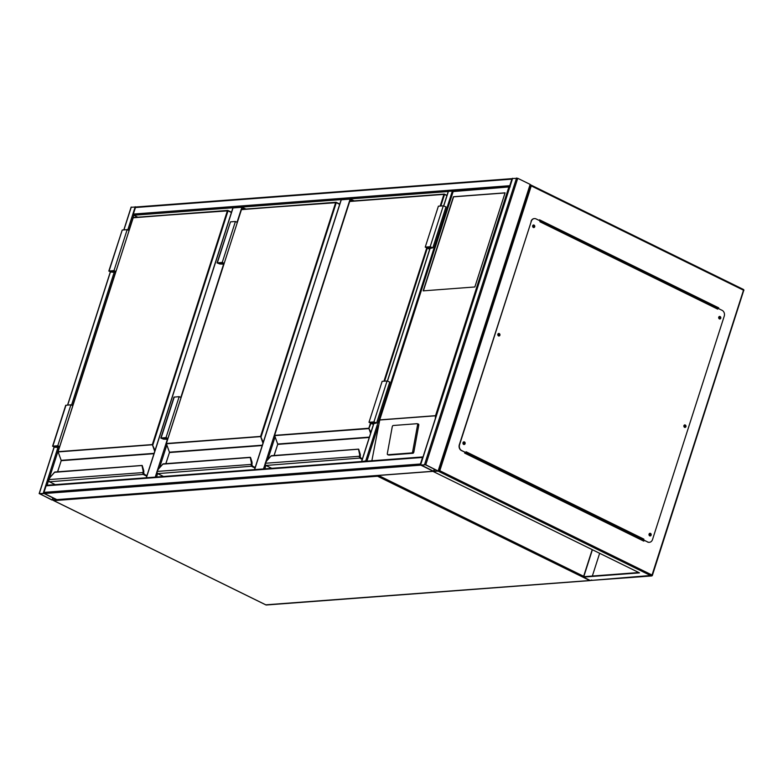 <?xml version="1.0" encoding="UTF-8"?>
<svg xmlns="http://www.w3.org/2000/svg" width="783" height="783" viewBox="0 0 783 783"><rect width="100%" height="100%" fill="white"/><g stroke="black" fill="none" stroke-linecap="round" stroke-linejoin="round"><path stroke-width="1.17" d="M265.643 462.283L350.128 199.117L354.278 200.879M341.202 199.998L254.641 469.604M350.128 199.117L341.271 199.782M237.053 222.303L241.878 207.28L246.019 209.041M232.952 208.161L146.392 477.757M241.878 207.28L233.021 207.945M39.307 493.525L51.903 499.994L57.179 499.926L44.425 493.525L39.307 493.525L54.193 447.132M131.211 207.26L136.232 206.976M44.112 493.544L39.806 493.877L52.216 499.965L56.65 499.76L44.112 493.544M511.867 179.15L135.449 207.524A0.891 0.734 -94.3 0 1 136.076 206.986L512.395 178.612A0.891 0.734 85.7 0 0 511.867 179.15L509.772 185.698A0.891 0.734 85.7 0 0 509.85 186.52M135.449 207.524L133.345 214.072A0.891 0.734 -94.3 0 0 133.776 215.237L128.872 230.496M137.769 217.194L133.776 215.237L448.228 191.532M512.562 178.514L517.739 178.299L530.15 184.397L531.265 185.894L743.498 290.199L652.043 575.035L439.811 470.73L531.265 185.894M425.766 464.779L420.843 465.151L433.253 471.249L438.519 471.18L425.766 464.779L517.739 178.299M421.078 464.985L433.557 471.219L437.991 471.014L425.463 464.799L421.078 464.985M423.035 456.92A0.891 0.734 85.7 0 0 422.517 457.448L420.422 463.996A0.891 0.734 85.7 0 0 420.5 464.818M57.472 499.574A0.891 0.734 -94.3 0 1 56.826 499.623L44.425 493.525L420.843 465.151L433.253 471.249A0.891 0.734 85.7 0 0 433.576 471.307M44.425 493.525A0.891 0.734 -94.3 0 1 43.995 492.37L420.422 463.996M423.045 456.91L46.726 485.274A0.891 0.734 -94.3 0 0 46.099 485.822L43.995 492.37M366.385 461.177L362.157 461.5M448.424 191.336L453.435 191.042M366.718 461.158L365.71 460.933L452.427 190.827M361.824 461.52L365.71 460.933M505.074 192.843L453.406 196.739L423.182 290.865L474.85 286.969L505.074 192.843M417.574 424.934A1.331 0.705 -73.5 0 0 417.212 423.711A1.331 0.705 -73.5 0 0 417.065 423.701L393.203 425.502A1.331 0.705 -73.5 0 0 392.234 426.843L387.34 453.494A1.331 0.705 -73.5 0 0 387.702 454.717A1.331 0.705 -73.5 0 0 387.839 454.727L411.711 452.926A1.331 0.705 106.5 0 0 412.68 451.585L417.574 424.934L418.758 425.286A1.331 0.705 -73.5 0 0 418.396 424.063A1.331 0.705 -73.5 0 0 418.259 424.053L417.339 423.779M418.758 425.286L413.874 451.938A1.331 0.705 106.5 0 1 412.895 453.279L389.034 455.08A1.331 0.705 -73.5 0 1 388.887 455.07A1.331 0.705 -73.5 0 1 388.769 455.001M510.193 186.853L453.151 191.571L379.422 420.774L453.132 191.209M435.319 418.67L435.495 415.793L379.745 420.001L371.856 460.766M435.495 415.793L508.754 187.372M505.045 192.941L453.582 196.827L423.388 290.855M464.378 443.481A0.734 0.607 -94.3 0 1 463.242 442.924A0.734 0.607 -94.3 0 1 464.378 443.481M463.742 443.922A0.734 0.607 85.7 0 0 463.634 442.493M499.202 335.026A0.734 0.607 -94.3 0 1 498.057 334.468A0.734 0.607 -94.3 0 1 499.202 335.026M498.556 335.467A0.734 0.607 85.7 0 0 498.448 334.047M534.016 226.571A0.734 0.607 -94.3 0 1 532.88 226.013A0.734 0.607 -94.3 0 1 534.016 226.571M533.38 227.021A0.734 0.607 85.7 0 0 533.272 225.592M720.066 318.006A0.734 0.607 -94.3 0 1 718.931 317.448A0.734 0.607 -94.3 0 1 720.066 318.006M719.43 318.456A0.734 0.607 85.7 0 0 719.323 317.027M685.252 426.461A0.734 0.607 -94.3 0 1 684.107 425.903A0.734 0.607 -94.3 0 1 685.252 426.461M684.606 426.901A0.734 0.607 85.7 0 0 684.499 425.472M650.428 534.916A0.734 0.607 -94.3 0 1 649.293 534.349A0.734 0.607 -94.3 0 1 650.428 534.916M649.792 535.357A0.734 0.607 85.7 0 0 649.684 533.928M439.811 470.73L433.449 471.62L639.476 572.872L583.384 577.1L592.202 549.637M682.287 290.101L680.691 290.229M638.771 572.53L583.766 576.68L592.408 549.744M682.991 290.454L681.396 290.571M583.384 577.1L590.274 580.487L591.723 579.978M539.301 220.503L539.526 219.808L718.686 307.846L718.461 308.551M644.047 540.309L643.783 541.122L464.622 453.073L464.887 452.261M690.224 294.007L688.629 294.124M592.349 576.024L599.641 553.297M643.577 541.024L643.841 540.201M718.246 308.443L718.432 307.866L539.487 219.925M438.363 471.249L651.29 575.887A0.891 0.734 -94.3 0 0 651.622 575.955A0.891 0.891 0 0 0 652.396 575.339L652.239 575.407A0.891 0.734 -94.3 0 1 651.622 575.955L590.274 580.487L652.396 575.339L743.693 290.571M530.502 184.808L743.4 289.436L530.678 184.935M649.88 533.301A1.331 1.106 -94.3 0 1 650.086 535.944M651.143 535.122A1.331 1.106 -94.3 0 1 649.068 534.104A1.331 1.106 -94.3 0 1 651.143 535.122M684.704 424.856A1.331 1.106 -94.3 0 1 684.9 427.489M685.957 426.666A1.331 1.106 -94.3 0 1 683.892 425.658A1.331 1.106 -94.3 0 1 685.957 426.666M719.528 316.401A1.331 1.106 -94.3 0 1 719.724 319.033M720.781 318.221A1.331 1.106 -94.3 0 1 718.716 317.203A1.331 1.106 -94.3 0 1 720.781 318.221M533.468 224.966A1.331 1.106 -94.3 0 1 533.673 227.608M534.73 226.786A1.331 1.106 -94.3 0 1 532.665 225.768A1.331 1.106 -94.3 0 1 534.73 226.786M498.654 333.421A1.331 1.106 -94.3 0 1 498.849 336.054M499.906 335.241A1.331 1.106 -94.3 0 1 497.841 334.224A1.331 1.106 -94.3 0 1 499.906 335.241M463.83 441.876A1.331 1.106 -94.3 0 1 464.035 444.509M465.092 443.687A1.331 1.106 -94.3 0 1 463.017 442.669A1.331 1.106 -94.3 0 1 465.092 443.687M540.192 220.943L539.927 221.765L717.717 309.128L717.972 308.316L722.112 310.342A4.434 3.68 -94.3 0 1 724.246 316.126L652.503 539.585A4.434 3.68 -94.3 0 1 649.391 542.306A4.434 3.68 -94.3 0 1 647.737 541.983L643.606 539.947L643.871 539.135L466.091 451.762L465.826 452.584L461.686 450.548A4.434 3.68 -94.3 0 1 459.562 444.764L531.305 221.305A4.434 3.68 -94.3 0 1 534.417 218.584A4.434 3.68 -94.3 0 1 536.061 218.907L540.192 220.943M717.717 309.128L717.972 308.316M647.737 541.983L643.362 539.967L643.871 539.135M459.562 444.764L459.308 444.783A4.434 3.68 85.7 0 0 461.441 450.568L465.826 452.584M647.492 542.002A4.434 3.68 85.7 0 0 649.146 542.325A4.434 3.68 85.7 0 0 649.264 542.316M459.308 444.783L531.305 221.305M534.29 218.594A4.434 3.68 85.7 0 0 534.163 218.604A4.434 3.68 85.7 0 0 531.05 221.325M465.503 452.564L464.759 452.662M641.688 540.094L643.391 539.859M717.698 308.443L540.113 221.188M671.931 285.012L670.336 285.139M671.589 284.846L669.984 284.963M658.2 278.268L656.604 278.386M362.235 459.367L360.327 458.427A1.772 1.478 -94.3 0 1 359.377 456.783L359.456 456.117A3.993 1.997 -63.8 0 0 359.514 454.023L358.477 449.139L271.358 455.706L266.582 461.03A3.993 1.997 -63.8 0 0 265.261 463.213L265.271 463.908M271.026 455.99L358.712 449.188L360.121 453.895A4.434 2.212 116.2 0 1 360.063 456.215L359.994 456.773A1.331 1.106 85.7 0 0 360.709 457.996L362.402 458.838M360.249 454.365L360.151 456.802A0.842 0.695 85.7 0 0 360.601 457.566L360.718 457.624M362.421 458.789L360.718 457.957A1.282 1.067 -94.3 0 1 360.033 456.792L360.092 456.235A4.434 2.212 -63.8 0 0 360.16 453.905L359.514 454.023M265.241 463.272L360.063 456.215M271.114 455.833L266.582 461.03M371.073 423.29L368.842 428.595L274.598 435.612M359.377 456.783L360.151 456.802M360.718 457.957L360.092 456.235M429.681 249.297L425.238 247.115L430.161 246.743L432.842 247.81L429.945 248.456M425.238 247.115L438.382 206.193L443.295 205.821L445.987 206.888L432.842 247.81M429.74 249.121L426.128 247.34L430.679 246.997L432.206 247.604L428.487 247.947L428.741 247.144M428.487 247.947L429.887 248.632M372.502 422.301L372.248 423.104L373.657 423.799M373.501 424.278L369.889 422.507L374.44 422.154L375.977 422.771L372.248 423.104M373.442 424.455L368.999 422.272L373.922 421.91L376.603 422.977L373.716 423.613M376.603 422.977L389.748 382.045L387.066 380.978L382.143 381.35L368.999 422.272M255.013 468.028L252.077 466.59A1.772 1.478 -94.3 0 1 251.128 464.945L251.206 464.27A3.993 1.997 -63.8 0 0 251.255 462.185L250.227 457.301L163.109 463.869L158.332 469.193A3.993 1.997 -63.8 0 0 157.011 471.376L157.021 472.071M162.776 464.153L250.521 457.448L251.872 462.048L250.521 457.448M251.999 462.528L251.901 464.965A0.842 0.695 85.7 0 0 252.351 465.728L252.459 465.787M255.199 467.461L252.469 466.12A1.282 1.067 -94.3 0 1 251.774 464.945L251.842 464.388L251.744 464.926A1.331 1.106 85.7 0 0 252.449 466.159L255.189 467.5M156.992 471.435L251.813 464.378A4.434 2.212 -63.8 0 0 251.901 462.068A4.434 2.212 116.2 0 1 251.813 464.378L251.901 464.965M162.864 463.996L158.332 469.193M339.675 204.353L336.269 202.68L261.179 436.562L166.339 443.765M251.128 464.945L251.979 464.955L252.469 466.12M166.73 438.128L167.689 439.155M167.846 438.676L166.172 437.863L161.474 438.265L163.001 438.881L166.573 438.607M167.905 438.5L166.025 437.58L160.838 438.069L163.52 439.136L167.631 439.341M181.039 397.568L179.17 396.648L166.025 437.58M179.17 396.648L173.973 397.138L160.838 438.069M224.144 263.333L222.264 262.413L217.077 262.902L219.759 263.969L223.869 264.184M222.264 262.413L235.409 221.491L230.486 221.863L217.077 262.902M237.278 222.411L235.409 221.491M224.085 263.519L222.411 262.696L217.703 263.108L219.24 263.714L222.959 262.971M222.812 263.45L223.928 263.998M146.764 476.191L143.818 474.752A1.772 1.478 -94.3 0 1 142.878 473.108L142.956 472.433A3.993 1.997 -63.8 0 0 143.005 470.348L141.968 465.454L54.859 472.022L50.073 477.356A3.993 1.997 -63.8 0 0 48.761 479.539L48.771 480.233M54.516 472.315L142.212 465.503L143.622 470.211A4.434 2.212 116.2 0 1 143.553 472.531L143.485 473.089A1.331 1.106 85.7 0 0 144.199 474.322A1.282 1.067 -94.3 0 1 143.524 473.108L143.592 472.55A4.434 2.212 -63.8 0 0 143.651 470.231L143.005 470.348M143.749 470.681L143.651 473.118A0.842 0.695 85.7 0 0 144.101 473.891L144.209 473.94M48.742 479.597L143.553 472.531M54.604 472.159L50.073 477.356M231.425 212.516L228.019 210.842L152.92 444.724L58.089 451.928M142.878 473.108L143.651 473.118M146.95 475.624L144.209 474.283L143.592 472.55M58.471 446.29L59.439 447.318M59.596 446.839L57.922 446.016L53.215 446.427L54.751 447.044L58.314 446.77M59.645 446.662L57.776 445.733L52.588 446.222L55.27 447.289L59.381 447.504M72.79 405.731L70.92 404.811L57.776 445.733M70.92 404.811L65.723 405.3L52.588 446.222M115.884 271.495L114.015 270.575L108.827 271.065L111.509 272.132L115.62 272.337M114.015 270.575L127.159 229.654L122.236 230.026L108.827 271.065M129.029 230.574L127.159 229.654M115.825 271.681L114.161 270.859L109.454 271.27L110.99 271.877L114.71 271.133M114.553 271.613L115.678 272.161M378.492 475.467L583.648 576.288M265.789 604.828L589.785 580.526L377.553 476.23L53.773 500.631L266.014 604.936A0.891 0.734 85.7 0 0 266.66 604.887M590.079 580.389L589.785 580.526A0.891 0.734 85.7 0 0 590.353 580.526M377.093 475.565A0.891 0.734 85.7 0 0 377.553 476.23L378.267 475.477M351.313 199.42L350.755 201.143M275.029 437.012L267.796 459.543M265.897 465.445L264.811 468.831M263.499 468.929L265.085 464.016M243.063 207.583L242.505 209.306M166.779 445.175L159.546 467.705M157.647 473.607L156.561 476.994M155.249 477.092L156.825 472.178M157.383 470.436L167.405 439.234M180.814 397.461L223.644 264.067M131.28 207.045L123.949 229.889M110.432 271.975L67.71 405.056M135.224 206.751L127.766 229.957M114.298 271.926L71.527 405.114M58.059 447.083L43.241 493.221M115.463 272.269L72.633 405.653M59.224 447.426L49.319 478.286M48.595 480.517L47.078 485.245M52.892 497.861L52.216 499.965M53.303 498.066L52.657 500.083M509.772 185.698L133.345 214.072M424.582 464.476L516.565 178.005M420.647 464.779L512.63 178.299M438.167 470.877L530.15 184.397M433.997 471.337L434.643 469.32M433.557 471.219L434.232 469.115M46.099 485.822L422.517 457.448M56.826 499.623L433.253 471.249M366.914 461.138L378.277 425.766M361.766 461.226L373.951 423.27M387.526 381.008L430.19 248.113M443.765 205.841L448.493 191.121M379.853 419.864L435.456 415.675M387.839 454.727L389.034 455.08M411.711 452.926L412.895 453.279M412.68 451.585L413.874 451.938M743.498 290.199L743.4 289.436A0.891 0.891 0 0 1 743.85 290.503L743.498 290.199M465.327 452.613L643.117 539.986M446.887 195.681L444.245 194.096L350.011 201.202L444.078 194.155M444.519 194.184L446.985 195.398M440.173 206.056L443.932 194.37L349.698 201.476L274.608 435.358L368.842 428.252L370.516 423.026M383.944 381.213L426.755 247.859M349.668 201.583L274.53 435.387L277.691 444.03L369.37 437.12M370.594 433.332L368.842 428.252L370.897 432.382M369.263 437.472L277.701 444.372L274.128 455.5M360.258 454.483A3.993 1.997 116.2 0 1 360.219 456.313M265.153 463.888A1.772 1.478 85.7 0 0 266.103 465.533L271.76 468.312M360.709 457.996L265.975 465.464M446.985 195.378L443.932 194.37L444.519 194.517L440.829 206.007M427.303 248.133L384.59 381.164M266.709 460.884L265.075 463.898L266.034 465.523L271.721 468.312M277.662 443.951L274.588 435.465M274.06 455.5L277.662 444.48M430.161 246.743L443.295 205.821M387.066 380.978L373.922 421.91M250.531 457.438L252.067 462.244L251.255 462.185M336.269 202.347L339.763 204.069L335.985 202.259L241.448 209.629L166.358 443.511L260.582 436.415L335.682 202.533L336.269 202.68L241.761 209.364L335.829 202.317M241.418 209.736L166.28 443.55L169.441 452.192L262.354 445.194M262.98 443.227L260.582 436.415L263.284 442.278M262.236 445.537L169.441 452.535L165.879 463.653M252.009 462.645A3.993 1.997 116.2 0 1 251.969 464.466M156.894 472.051A1.772 1.478 85.7 0 0 157.843 473.695L163.5 476.475M252.449 466.159L157.726 473.627M158.46 469.037L156.825 472.061L157.784 473.676L163.471 476.475M169.412 452.114L166.339 443.628M165.81 463.663L169.412 452.643M163.265 438.079L163.001 438.881M174.247 397.02L161.112 437.951M217.351 262.785L230.486 221.863M219.24 263.714L219.494 262.922M231.523 212.213L227.736 210.421L133.198 217.791L58.108 451.674L152.333 444.568L227.422 210.686L228.019 210.842L133.511 217.517L227.579 210.47M228.01 210.51L231.514 212.222M133.159 217.899L58.03 451.713L61.182 460.355L154.094 453.347M154.731 451.39L152.333 444.568L155.034 450.44M153.987 453.7L61.191 460.698L57.619 471.816M143.759 470.798A3.993 1.997 116.2 0 1 143.71 472.629M48.644 480.214A1.772 1.478 85.7 0 0 49.593 481.848L55.25 484.628M146.93 475.663L144.199 474.322L49.476 481.79M50.21 477.199L48.566 480.224L49.525 481.839L55.221 484.638M61.152 460.277L58.079 451.791M57.55 471.826L61.162 460.796M55.006 446.241L54.751 447.044M65.997 405.183L52.852 446.104M109.091 270.947L122.236 230.026M110.99 271.877L111.245 271.075M53.283 500.278A0.891 0.891 0 0 0 53.645 500.611L265.887 604.907A0.891 0.891 0 0 0 266.337 604.995L590.118 580.595A0.891 0.891 0 0 0 590.382 580.526M341.114 199.851L254.504 469.614M232.864 208.014L146.255 477.777M131.123 207.113L123.812 229.908M110.315 271.946L67.573 405.065M54.076 447.103L39.15 493.593M420.491 464.838L512.474 178.367M438.519 471.18L530.502 184.71M57.159 499.691L433.42 471.327M361.619 461.295L373.824 423.28M387.399 380.988L430.053 248.123M443.638 205.831L448.336 191.189M387.702 454.717L388.887 455.07M417.212 423.711L418.396 424.063M509.762 186.804L453.328 191.052M717.61 308.375L540.133 221.149"/></g></svg>
